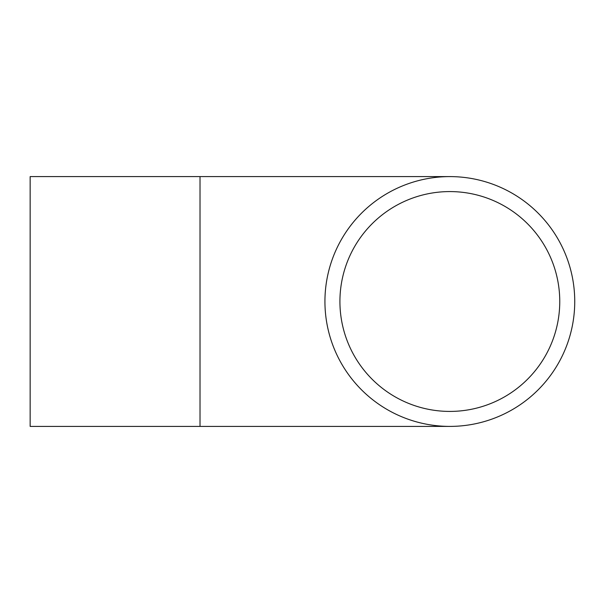 <?xml version="1.0" encoding="UTF-8"?>
<svg xmlns="http://www.w3.org/2000/svg" width="603" height="603" viewBox="0 0 603 603"><rect width="100%" height="100%" fill="white"/><g stroke="black" fill="none" stroke-linecap="round" stroke-linejoin="round"><path stroke-width="0.9" d="M200.023 426.411L200.023 176.589L30.15 176.589L30.15 426.411L449.838 426.411M324.934 301.5A124.911 124.911 0 0 0 512.294 409.671A124.911 124.911 0 0 0 512.294 193.329A124.911 124.911 0 0 0 324.934 301.5M339.919 301.5A109.919 109.919 0 0 0 504.801 396.691A109.919 109.919 0 0 0 504.801 206.309A109.919 109.919 0 0 0 339.919 301.5M200.023 176.589L449.838 176.589"/></g></svg>
